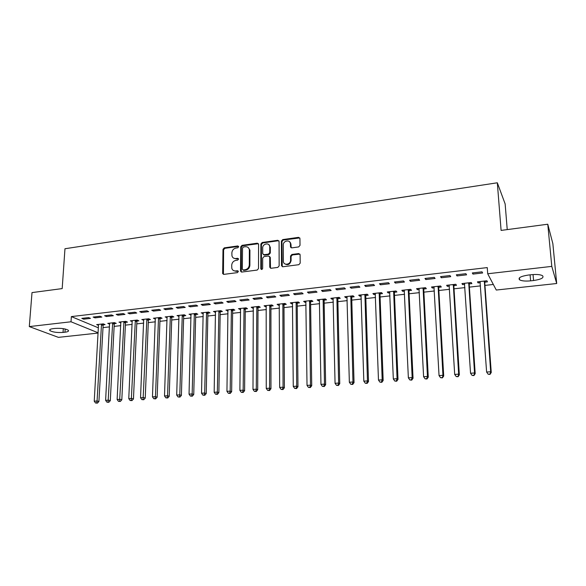 <?xml version="1.0" encoding="UTF-8"?>
<svg xmlns="http://www.w3.org/2000/svg" width="586" height="586" viewBox="0 0 586 586"><rect width="100%" height="100%" fill="white"/><g stroke="black" fill="none" stroke-linecap="round" stroke-linejoin="round"><path stroke-width="0.88" d="M238.663 246.75L237.777 245.952L224.277 247.863L222.995 249.35L222.658 273.574L223.867 274.373L237.491 272.615L238.377 271.347L237.506 270.732L235.733 270.959C233.704 271.091 232.393 270.19 231.792 268.256L231.704 265.209C231.983 262.594 233.367 260.982 235.858 260.396L237.623 260.155L238.531 259.1L237.645 258.287L235.88 258.529C233.836 258.668 232.525 257.767 231.946 255.826L231.866 252.852C232.144 250.251 233.521 248.654 235.997 248.046L237.762 247.797L238.663 246.75M238.597 246.398L224.878 248.31L223.596 249.797L223.442 274.351M238.312 271.15L236.334 271.377L235.733 270.959M238.458 258.719L236.473 258.961L235.88 258.529M298.67 246.926L300.01 245.373L299.937 238.509L298.574 237.345L282.73 239.586L281.405 241.117L281.5 265.641L282.848 266.755L298.838 264.689L300.193 263.151L300.105 254.742L298.735 253.555L291.887 254.47L290.546 256.016L290.575 260.155C290.781 264.726 283.434 265.868 283.368 261.297L283.287 245.007C283.089 240.45 290.488 239.315 290.458 243.923L290.48 246.721L291.835 247.863L298.67 246.926M487.706 273.765L551.792 266.381L556.7 283.514L496.269 290.041L487.706 273.765L487.252 267.59L71.36 316.594L71.016 321.78L98.126 332.797M98.104 333.068L58.388 337.36L29.3 326.585L32.01 292.597L62.182 288.598L64.965 248.742L497.324 182.788L501.096 230.415L547.771 224.226L551.792 266.381M29.3 326.585L71.016 321.78M258.594 244.333L257.298 243.183L242.04 245.344L240.743 246.853L240.509 270.879L241.784 272.058L257.188 270.073L258.507 268.542L258.594 244.333M262.191 242.494L277.742 240.289L279.075 241.447L279.148 265.861L277.815 267.406L271.069 268.278L269.75 267.231L269.736 257.034L268.417 256.001L264 256.595L262.682 258.118L262.653 268.41C262.118 269.663 261.502 269.787 260.814 268.784L260.88 244.01L262.191 242.494L262.748 242.956L278.277 240.758L277.742 240.289M507.234 229.602L505.147 203.943L497.324 182.788M456.318 274.812L457.043 275.94L466.581 274.834L465.892 273.699L456.318 274.812M469.379 283.88L471.877 283.602L471.239 282.533L461.951 283.58L462.625 284.635L464.72 284.4M424.96 278.46L425.802 279.559L435.09 278.482L434.285 277.376L424.96 278.46M438.87 287.294L441.309 287.023L440.555 285.983L431.508 287.001L432.292 288.026L434.197 287.814M394.422 282.012L395.374 283.082L404.421 282.034L403.505 280.95L394.422 282.012M409.138 290.619L411.519 290.356L410.654 289.338L401.835 290.334L402.728 291.337L404.45 291.139M364.675 285.47L365.737 286.51L374.549 285.492L373.524 284.444L364.675 285.47M380.153 293.864L382.468 293.601L381.508 292.612L372.901 293.579L373.897 294.56L375.443 294.384M379.332 293.952L379.889 293.894M335.69 288.839L336.84 289.858L345.432 288.861L344.304 287.836L335.69 288.839M351.878 297.021L354.142 296.772L353.08 295.805L344.693 296.75L345.777 297.71L347.161 297.549M350.992 297.124L351.6 297.058M307.423 292.128L308.675 293.117L317.048 292.15L315.832 291.154L307.423 292.128M324.292 300.113L326.505 299.864L325.347 298.926L317.165 299.842L318.337 300.779L319.56 300.64M323.347 300.215L323.999 300.142M279.866 295.337L281.207 296.304L289.374 295.351L288.063 294.384L279.866 295.337M297.373 303.123L299.527 302.881L298.289 301.966L290.304 302.859L291.564 303.775L292.634 303.651M252.984 298.464L254.405 299.402L262.374 298.479L260.982 297.534L252.984 298.464M271.091 306.06L273.201 305.826L271.882 304.932L264.081 305.804L265.421 306.698L266.344 306.595M226.753 301.512L228.254 302.435L236.033 301.534L234.554 300.603L226.753 301.512M245.431 308.932L247.49 308.705L246.091 307.826L238.473 308.683L240.678 309.467M201.152 304.493L202.727 305.387L210.323 304.508L208.77 303.607L201.152 304.493M220.365 311.737L222.372 311.51L220.907 310.661L213.465 311.496L215.611 312.265M176.152 307.401L177.807 308.273L185.22 307.416L183.586 306.537L176.152 307.401M195.878 314.477L197.841 314.257L196.303 313.422L189.029 314.243L191.117 315.004M151.737 310.236L153.459 311.093L160.703 310.258L159.004 309.393L151.737 310.236M171.947 317.151L173.866 316.938L172.255 316.125L165.149 316.923L167.186 317.685M127.895 313.012L129.674 313.847L136.75 313.027L134.992 312.184L127.895 313.012M148.551 319.773L150.426 319.56L148.756 318.762L141.812 319.546L143.79 320.3M104.594 315.722L106.432 316.543L113.354 315.737L111.523 314.916L104.594 315.722M125.675 322.329L127.506 322.124L125.778 321.348L118.987 322.11L120.914 322.864M81.813 318.374L83.717 319.172L90.478 318.388L88.596 317.583L81.813 318.374M103.304 324.834L105.092 324.629L103.312 323.868L96.668 324.615L98.543 325.362M71.36 316.594L98.404 327.838M103.004 327.611L109.523 326.885M114.138 326.38L120.775 325.64M125.397 325.135L132.158 324.388M136.772 323.875L143.673 323.113M148.287 322.6L155.312 321.824M159.927 321.318L167.091 320.527M171.698 320.015L179.001 319.209M183.601 318.703L191.043 317.876M195.651 317.37L203.232 316.535M207.832 316.022L215.56 315.173M220.16 314.66L228.035 313.788M232.627 313.283L240.648 312.397M245.241 311.891L253.423 310.983M258.008 310.477L266.344 309.555M270.922 309.049L279.419 308.111M283.998 307.606L292.656 306.646M297.227 306.148L306.053 305.167M310.617 304.669L319.612 303.673M324.168 303.167L333.339 302.156M337.888 301.651L347.234 300.618M351.776 300.12L361.306 299.065M365.84 298.56L375.553 297.49M380.08 296.992L389.983 295.893M394.495 295.395L404.589 294.282M409.094 293.784L419.386 292.648M423.883 292.15L434.373 290.986M438.855 290.495L449.557 289.308M454.025 288.817L464.932 287.609M469.386 287.118L480.513 285.887M484.959 285.397L493.339 284.474M114.424 323.589L116.24 323.384L114.482 322.615L107.765 323.369L109.67 324.117M93.137 317.055L95.013 317.861L101.847 317.07L99.994 316.257L93.137 317.055M137.051 321.055L138.904 320.85L137.205 320.059L130.334 320.835L132.29 321.589M116.175 314.374L117.991 315.202L124.986 314.389L123.192 313.561L116.175 314.374M160.183 318.469L162.08 318.257L160.439 317.451L153.415 318.242L155.422 319.004M139.746 311.635L141.497 312.477L148.661 311.649L146.925 310.8L139.746 311.635M178.957 315.371L176.708 395.081L179.777 394.854L181.404 395.411L183.667 316.513L184.238 314.792L177.023 315.59L179.082 316.352M183.843 315.825L185.784 315.605L184.209 314.777M163.875 308.829L165.56 309.694L172.892 308.844L171.222 307.972L163.875 308.829M208.052 313.114L210.037 312.895L208.535 312.045L201.174 312.873L203.291 313.649M188.575 305.951L190.194 306.837L197.694 305.973L196.105 305.079L188.575 305.951M232.825 310.346L234.854 310.119L233.426 309.254L225.896 310.097L228.071 310.873M213.875 303.013L215.414 303.922L223.105 303.028L221.581 302.112L213.875 303.013M258.184 307.504L260.265 307.269L258.909 306.39L251.204 307.254L252.581 308.133L253.438 308.038M239.791 299.995L241.249 300.926L249.123 300.017L247.688 299.08L239.791 299.995M284.151 304.603L286.283 304.361L285.008 303.46L277.112 304.346L278.416 305.24L279.412 305.13M266.344 296.904L267.721 297.864L275.794 296.926L274.438 295.967L266.344 296.904M310.748 301.622L312.931 301.38L311.737 300.457L303.651 301.365L304.874 302.281L306.017 302.156M293.557 293.74L294.853 294.721L303.13 293.762L301.856 292.773L293.557 293.74M337.997 298.574L340.239 298.325L339.133 297.373L330.841 298.311L331.976 299.248L333.273 299.102M337.082 298.677L337.712 298.611M321.465 290.495L322.674 291.498L331.156 290.517L329.977 289.506L321.465 290.495M365.928 295.454L368.22 295.197L367.202 294.223L358.713 295.176L359.753 296.142L361.21 295.981M365.078 295.549L365.657 295.483M350.091 287.169L351.197 288.195L359.899 287.191L358.822 286.151L350.091 287.169M394.554 292.253L396.905 291.989L395.99 290.986L387.28 291.967L388.225 292.956L389.858 292.773M393.77 292.341L394.305 292.275M379.457 283.749L380.461 284.803L389.39 283.771L388.415 282.708L379.457 283.749M423.912 288.964L426.322 288.693L425.509 287.675L416.573 288.678L417.415 289.689L419.232 289.491M409.592 280.247L410.493 281.331L419.657 280.269L418.792 279.178L409.592 280.247M454.025 285.594L456.494 285.323L455.798 284.269L446.627 285.301L447.36 286.342L449.359 286.122M440.533 276.643L441.317 277.757L450.729 276.673L449.982 275.545L440.533 276.643M484.93 282.137L487.464 281.859L486.878 280.775L477.465 281.837L478.088 282.906L480.286 282.657M472.316 272.951L472.975 274.094L482.637 272.973L482.014 271.823L472.316 272.951M531.429 274.702C536.659 274.211 540.358 274.541 542.526 275.698C544.233 277.749 541.252 279.361 533.575 280.526L530.616 280.848C525.415 281.331 521.738 280.994 519.577 279.83C517.841 277.83 520.786 276.24 528.404 275.046L531.429 274.702M547.771 224.226L552.854 243.637L556.7 283.514M63.046 332.423C57.076 332.775 52.703 332.167 49.92 330.592C49.114 329.691 50.191 329.039 53.158 328.643L55.113 328.424C61.112 328.065 65.5 328.673 68.269 330.24C69.082 331.163 67.991 331.822 64.98 332.211L63.046 332.423L63.303 328.651M98.47 325.369L94.236 401.205L97.071 400.992L101.517 324.073M83.717 319.172L83.776 318.139M109.538 324.131L109.589 323.208M95.013 317.861L95.071 316.828M120.731 322.879L120.782 321.904M106.432 316.543L106.491 315.502M132.048 321.619L132.092 320.637M117.991 315.202L118.042 314.155M143.497 320.337L143.533 319.348M129.674 313.847L129.726 312.799M155.07 319.04L155.107 318.052M141.497 312.477L141.541 311.422M166.776 317.729L166.812 316.733M153.459 311.093L153.503 310.031M178.613 316.403L178.642 315.407M165.56 309.694L165.596 308.624M190.589 315.07L190.618 314.059M177.807 308.273L177.836 307.203M202.705 313.715L202.727 312.704M190.194 306.837L190.223 305.76M214.952 312.338L214.974 311.327M202.727 305.387L202.756 304.302M227.353 310.954L227.368 309.935M215.414 303.922L215.436 302.83M239.894 309.555L239.901 308.522M228.254 302.435L228.269 301.336M252.581 308.133L252.588 307.101M241.249 300.926L241.264 299.827M265.421 306.698L265.421 305.658M254.405 299.402L254.412 298.296M278.416 305.24L278.409 304.2M267.721 297.864L267.721 296.75M291.564 303.775L291.557 302.72M281.207 296.304L281.199 295.183M304.874 302.281L304.859 301.226M294.853 294.721L294.846 293.593M318.337 300.779L318.323 299.717M308.675 293.117L308.661 291.982M331.976 299.248L331.954 298.186M322.674 291.498L322.652 290.356M345.777 297.71L345.747 296.633M336.84 289.858L336.818 288.708M359.753 296.142L359.716 295.066M351.197 288.195L351.168 287.045M373.897 294.56L373.861 293.476M365.737 286.51L365.693 285.353M388.225 292.956L388.181 291.865M380.461 284.803L380.417 283.639M402.728 291.337L402.677 290.238M395.374 283.082L395.33 281.903M417.415 289.689L417.364 288.59M410.493 281.331L410.434 280.145M432.292 288.026L432.234 286.913M425.802 279.559L425.744 278.365M447.36 286.342L447.294 285.221M441.317 277.757L441.251 276.563M462.625 284.635L462.552 283.507M457.043 275.94L456.963 274.739M478.088 282.906L478.008 281.771M472.975 274.094L472.895 272.886M233.587 258.111L236.473 258.961M233.506 270.564L236.334 271.377M258.426 243.695L242.619 245.798L241.329 247.299L241.307 272.029M243.439 246.999L242.531 248.054L242.333 269.164L243.227 269.985L245.109 269.743C247.636 269.15 249.035 267.531 249.306 264.887L249.35 249.687C248.83 247.578 247.475 246.596 245.307 246.735L243.439 246.999M243.007 269.985L243.813 270.41L243.227 269.985M248.325 247.68L249.922 250.141L249.885 265.312C249.614 267.956 248.215 269.575 245.695 270.161L243.813 270.41M278.914 240.831L278.277 240.758M269.553 256.507L270.285 257.481L270.498 268.22M262.748 242.956L261.444 244.472L261.459 269.479M269.743 246.955L269.728 246.603C269.472 242.252 262.528 243.586 262.704 247.937L262.704 253.709L264 254.705L268.417 254.104L269.743 252.581L269.743 246.955L270.293 247.417L268.923 244.765M263.436 254.654L264.557 255.152L264 254.705M270.293 247.417L270.293 253.027L268.974 254.558L264.557 255.152M289.682 241.886L290.978 244.391L291.169 247.775M284.789 263.825C287.975 265.517 290.077 264.447 291.096 260.602L290.575 260.155M299.929 254.104L292.407 254.925L291.066 256.47L291.096 260.602M299.79 237.916L283.258 240.055L281.932 241.586L282.24 266.681M96.675 402.926L95.547 403.014L97.422 403.131L96.675 402.926L97.071 400.992L98.917 401.513L103.121 325.501L103.627 324.007M95.547 403.014L94.236 401.205M98.917 401.513L97.422 403.131M109.575 323.164L105.619 400.363L108.483 400.15L110.3 400.67L114.248 324.256L114.761 322.74M108.08 402.091L106.93 402.179L108.806 402.296L108.08 402.091L112.666 322.82M106.93 402.179L105.619 400.363M110.3 400.67L108.806 402.296M120.819 321.904L117.127 399.505L120.027 399.293L121.815 399.813L125.492 323.003L126.019 321.45M119.61 401.249L118.453 401.329L120.328 401.454L119.61 401.249L123.946 321.553M118.453 401.329L117.127 399.505M121.815 399.813L120.328 401.454M132.187 320.623L128.766 398.641L131.704 398.421L133.462 398.956L136.868 321.736L137.402 320.154M131.271 400.392L130.099 400.48L131.975 400.604L131.271 400.392L135.344 320.271M130.099 400.48L128.766 398.641M133.462 398.956L131.975 400.604M143.68 319.333L140.545 397.762L143.511 397.542L145.24 398.084L148.375 320.454L148.91 318.835M143.072 399.527L141.885 399.615L143.76 399.74L143.072 399.527L146.881 318.974M141.885 399.615L140.545 397.762M145.24 398.084L143.76 399.74M155.305 318.03L152.463 396.883L155.458 396.656L157.158 397.205L160.007 319.158L160.557 317.509M155.004 398.648L153.803 398.736L155.686 398.868L155.004 398.648L155.458 396.656L158.542 317.663M153.803 398.736L152.463 396.883M157.158 397.205L155.686 398.868M167.061 316.704L164.512 395.982L167.545 395.762L169.208 396.312L171.771 317.839L172.328 316.162M167.076 397.762L165.867 397.857L167.743 397.982L167.076 397.762L167.545 395.762L170.336 316.337M165.867 397.857L164.512 395.982M169.208 396.312L167.743 397.982M179.294 396.868L178.063 396.956L179.946 397.088L179.294 396.868L179.777 394.854L182.268 314.997M178.063 396.956L176.708 395.081M181.404 395.411L179.946 397.088M190.985 314.023L189.044 394.166L192.149 393.931L193.746 394.495L195.702 315.173L196.281 313.422M191.651 395.96L190.413 396.055L192.296 396.187L191.651 395.96L192.149 393.931L194.332 313.642M190.413 396.055L189.044 394.166M193.746 394.495L192.296 396.187M203.159 312.653L201.533 393.235L204.675 393.001L206.235 393.572L207.876 313.81L208.455 312.06M204.162 395.045L202.903 395.14L204.785 395.272L204.162 395.045L204.675 393.001L206.543 312.272M202.903 395.14L201.533 393.235M206.235 393.572L204.785 395.272M215.465 311.269L214.168 392.298L217.347 392.063L218.871 392.635L220.197 312.441L220.768 310.675M216.82 394.114L215.545 394.21L217.428 394.349L216.82 394.114L217.347 392.063L218.893 310.888M215.545 394.21L214.168 392.298M218.871 392.635L217.428 394.349M227.925 309.869L226.95 391.345L230.173 391.104L231.653 391.69L232.657 311.049L233.228 309.276M229.631 393.177L228.342 393.272L230.225 393.411L229.631 393.177L230.173 391.104L231.389 309.481M228.342 393.272L226.95 391.345M231.653 391.69L230.225 393.411M240.524 308.456L239.894 390.386L243.153 390.144L244.596 390.737L245.263 309.642L245.834 307.855M242.589 392.224L241.293 392.32L243.168 392.459L242.589 392.224L243.153 390.144L244.032 308.06M241.293 392.32L239.894 390.386M244.596 390.737L243.168 392.459M253.277 307.02L252.991 389.412L256.294 389.17L257.694 389.763L258.016 308.221L258.587 306.427M255.716 391.265L254.397 391.36L256.28 391.499L255.716 391.265L256.294 389.17L256.822 306.625M254.397 391.36L252.991 389.412M257.694 389.763L256.28 391.499M266.176 305.57L266.249 388.43L269.589 388.181L270.952 388.789L270.922 306.778L271.494 304.976M268.996 390.291L267.663 390.386L269.545 390.532L268.996 390.291L269.589 388.181L269.772 305.167M267.663 390.386L266.249 388.43M270.952 388.789L269.545 390.532M279.236 304.105L279.676 387.427L283.06 387.178L284.378 387.793L283.983 305.321L284.562 303.504M282.445 389.302L281.097 389.404L282.972 389.551L282.445 389.302L283.06 387.178L282.87 303.695M281.097 389.404L279.676 387.427M284.378 387.793L282.972 389.551M292.451 302.618L293.264 386.423L296.692 386.167L297.966 386.789L297.205 303.848L297.776 302.024M290.597 247.219L290.605 246.831M290.824 244.252L290.912 243.791M290.414 243.483L290.597 242.919M296.062 388.306L294.692 388.408L296.575 388.555L296.062 388.306L296.692 386.167L296.128 302.208M294.692 388.408L293.264 386.423M297.966 386.789L296.575 388.555M305.826 301.116L307.02 385.398L310.492 385.141L311.723 385.771L310.587 302.354L311.159 300.515M309.848 387.295L308.456 387.397L310.338 387.544L309.848 387.295L310.492 385.141L309.555 300.699M308.456 387.397L307.02 385.398M311.723 385.771L310.338 387.544M319.37 299.6L320.952 384.365L324.468 384.101L325.648 384.738L324.124 300.845L324.695 298.999M323.802 386.269L322.403 386.372L324.278 386.526L323.802 386.269L324.468 384.101L323.135 299.175M322.403 386.372L320.952 384.365M325.648 384.738L324.278 386.526M333.075 298.054L335.06 383.317L338.62 383.054L339.755 383.698L337.836 299.314L338.408 297.461M337.939 385.236L336.518 385.339L338.393 385.493L337.939 385.236L338.62 383.054L336.891 297.629M336.518 385.339L335.06 383.317M339.755 383.698L338.393 385.493M346.949 296.501L349.351 382.255L352.955 381.984L354.039 382.643L351.717 297.769L352.281 295.901M352.252 384.182L350.809 384.291L352.691 384.445L352.252 384.182L352.955 381.984L350.809 296.062M350.809 384.291L349.351 382.255M354.039 382.643L352.691 384.445M360.998 294.919L363.825 381.178L367.466 380.907L368.506 381.567L365.767 296.201L366.331 294.319M366.748 383.119L365.29 383.229L367.166 383.383L366.748 383.119L367.466 380.907L364.91 294.48M365.29 383.229L363.825 381.178M368.506 381.567L367.166 383.383M375.216 293.322L378.475 380.087L382.175 379.816L383.163 380.482L379.992 294.619L380.556 292.722M381.435 382.043L379.955 382.153L381.83 382.306L381.435 382.043L382.175 379.816L379.179 292.875M379.955 382.153L378.475 380.087M383.163 380.482L381.83 382.306M389.624 291.703L393.323 378.988L397.066 378.71L398.004 379.391L394.393 293.007L394.957 291.103M396.304 380.951L394.81 381.061L396.685 381.222L396.304 380.951L397.066 378.71L393.631 291.249M394.81 381.061L393.323 378.988M398.004 379.391L396.685 381.222M404.208 290.063L408.369 377.867L412.156 377.589L413.042 378.278L408.984 291.381L409.548 289.462M411.379 379.845L409.863 379.962L411.731 380.124L411.379 379.845L412.156 377.589L408.266 289.609M409.863 379.962L408.369 377.867M413.042 378.278L411.731 380.124M418.975 288.407L423.605 376.739L427.443 376.454L428.271 377.15L423.759 289.733L424.315 287.807M426.645 378.732L425.106 378.842L426.974 379.003L426.645 378.732L427.443 376.454L423.092 287.946M425.106 378.842L423.605 376.739M428.271 377.15L426.974 379.003M433.94 286.722L439.046 375.589L442.935 375.304L443.705 376.007L438.716 288.063L439.28 286.122M442.115 377.596L440.555 377.706L442.423 377.875L442.935 375.304L438.108 286.254M440.555 377.706L439.046 375.589M443.705 376.007L442.423 377.875M449.096 285.023L454.692 374.425L458.633 374.132L459.343 374.85L453.872 286.371L454.428 284.422M457.791 376.446L456.208 376.564L458.076 376.725L458.633 374.132L453.315 284.547M456.208 376.564L454.692 374.425M459.343 374.85L458.076 376.725M464.449 283.294L470.543 373.253L474.543 372.952L475.195 373.678L469.225 284.664L469.782 282.701M473.671 375.282L472.074 375.399L473.935 375.567L474.543 372.952L468.719 282.818M472.074 375.399L470.543 373.253M475.195 373.678L473.935 375.567M480 281.551L486.614 372.059L490.665 371.758L491.251 372.491L484.776 282.928L485.333 280.95M489.771 374.095L488.153 374.22L490.013 374.388L490.665 371.758L484.329 281.06M488.153 374.22L486.614 372.059M491.251 372.491L490.013 374.388M238.363 246.398L237.777 245.952M238.099 271.15L237.506 270.732M238.231 258.726L237.645 258.287M223.222 273.611L222.614 273.201M223.596 249.797L222.995 249.35M224.878 248.31L224.277 247.863M241.095 271.296L240.509 270.879M241.329 247.299L240.743 246.853M242.619 245.798L242.04 245.344M257.862 243.644L257.298 243.183M245.695 270.161L245.109 269.743M249.885 265.312L249.306 264.887M249.98 250.867L249.409 250.42M270.293 267.516L269.743 267.084M270.293 257.613L269.743 257.173M261.371 269.077L260.807 268.652M261.444 244.472L260.88 244.01M268.974 254.558L268.417 254.104M270.293 253.027L269.743 252.581M291 247.153L290.48 246.691L291 247.182M290.978 244.472L290.458 244.01M291.066 256.47L290.546 256.016M292.407 254.925L291.887 254.47M299.248 254.009L298.735 253.555M282.034 265.993L281.5 265.561M281.932 241.586L281.405 241.117M283.258 240.055L282.73 239.586M299.08 237.821L298.574 237.345M64.98 332.211L65.193 329.01M533.575 280.526L533.048 274.556M530.616 280.848L530.088 274.856M103.121 325.501L101.334 324.739M103.224 325.025L101.437 324.263M114.248 324.256L112.483 323.494M114.351 323.78L112.593 323.011M125.492 323.003L123.763 322.227M125.602 322.52L123.866 321.743M136.868 321.736L135.168 320.952M136.97 321.253L135.271 320.461M148.375 320.454L146.698 319.656M148.478 319.963L146.8 319.172M160.007 319.158L158.359 318.352M160.11 318.667L158.462 317.861M171.771 317.839L170.16 317.033M171.866 317.348L170.262 316.535M183.667 316.513L182.092 315.693M183.77 316.022L182.187 315.195M195.702 315.173L194.156 314.345M195.805 314.675L194.259 313.84M207.876 313.81L206.367 312.975M207.979 313.312L206.462 312.47M220.197 312.441L218.717 311.591M220.292 311.935L218.82 311.085M232.657 311.049L231.214 310.192M232.752 310.543L231.309 309.686M245.263 309.642L243.857 308.778M245.358 309.137L243.952 308.265M258.016 308.221L256.653 307.342M258.111 307.709L256.749 306.83M270.922 306.778L269.597 305.892M271.018 306.266L269.692 305.372M283.983 305.321L282.701 304.42M284.078 304.808L282.796 303.907M297.205 303.848L295.959 302.94M297.3 303.328L296.055 302.42M310.587 302.354L309.386 301.431M310.675 301.834L309.474 300.911M324.124 300.845L322.967 299.915M324.219 300.318L323.062 299.387M337.836 299.314L336.723 298.369M337.924 298.787L336.811 297.842M351.717 297.769L350.648 296.809M351.798 297.241L350.736 296.282M365.767 296.201L364.741 295.234M365.847 295.666L364.829 294.699M379.992 294.619L379.017 293.63M380.072 294.077L379.105 293.095M394.393 293.007L393.47 292.011M394.481 292.465L393.558 291.469M408.984 291.381L408.112 290.378M409.065 290.839L408.193 289.828M423.759 289.733L422.938 288.715M423.832 289.184L423.019 288.166M438.716 288.063L437.954 287.03M438.797 287.514L438.028 286.481M453.872 286.371L453.161 285.331M453.952 285.822L453.242 284.774M469.225 284.664L468.573 283.602M469.298 284.107L468.646 283.045M484.776 282.928L484.183 281.851M484.849 282.364L484.256 281.287M223.266 273.984L222.658 273.574M241.124 271.589L240.531 271.171M249.922 250.141L249.35 249.687M270.3 267.656L269.75 267.231M270.285 257.481L269.736 257.034M261.378 269.208L260.814 268.784M270.271 247.065L269.728 246.603M290.978 244.391L290.458 243.923M282.042 266.073L281.5 265.641M49.92 330.592L50 329.5M519.577 279.83L519.416 277.837M324.131 300.772L322.967 299.842M337.844 299.16L336.73 298.215M351.725 297.534L350.662 296.575M365.789 295.886L364.77 294.912M380.036 294.216L379.061 293.234M394.459 292.531L393.536 291.535"/></g></svg>
